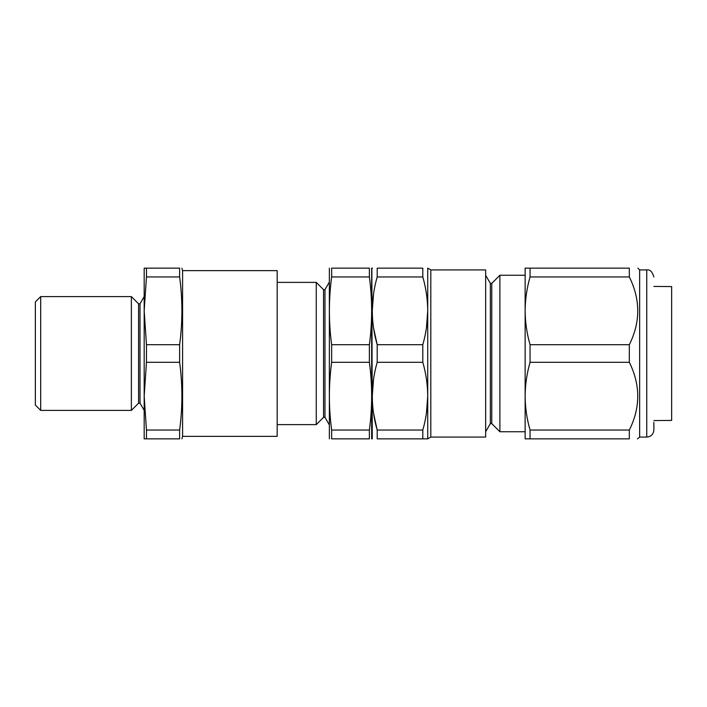 <?xml version="1.0" encoding="UTF-8"?>
<svg xmlns="http://www.w3.org/2000/svg" width="707" height="707" viewBox="0 0 707 707"><rect width="100%" height="100%" fill="white"/><g stroke="black" fill="none" stroke-linecap="round" stroke-linejoin="round"><path stroke-width="1.06" d="M146.464 438.853L146.464 430.05L144.175 396.176L146.464 362.302L146.464 344.698L144.175 310.824L144.175 438.853L179.631 438.853L179.631 430.05L146.464 430.05M179.631 438.853C182.653 438.853 182.653 438.853 179.631 438.853M179.631 430.05C182.653 407.471 182.653 384.882 179.631 362.302L146.464 362.302M179.631 362.302L179.631 344.698L146.464 344.698M182.583 436.36L182.583 270.64L277.179 270.64L277.179 436.36L182.583 436.36L181.911 438.853M179.631 344.698C182.653 322.118 182.653 299.529 179.631 276.95L179.631 268.147C182.653 268.147 182.653 268.147 179.631 268.147L144.175 268.147L144.175 310.824L146.464 276.95L146.464 268.147M40.688 410.405L35.35 405.067L35.35 301.933L40.688 296.595L40.688 410.405L131.369 410.405L131.369 296.595L40.688 296.595M131.369 296.595L138.581 303.816L138.581 403.184L131.369 410.405M138.581 303.816L140.004 303.816L140.004 403.184L144.175 410.405M140.004 303.816L144.175 296.595M179.631 276.95L146.464 276.95M277.179 282.376L316.259 282.376L316.259 424.624L323.55 417.333L323.55 289.667L316.259 282.376M323.55 417.333L324.973 417.333L324.973 289.667L323.55 289.667M324.973 417.333L329.179 424.624M371.661 438.853L371.661 268.147M369.381 430.05C372.403 407.471 372.403 384.882 369.381 362.302L369.381 344.698C372.403 322.118 372.403 299.529 369.381 276.95L369.381 268.147C372.403 268.147 372.403 268.147 369.381 268.147L331.654 268.147C328.631 268.147 328.631 268.147 331.654 268.147L331.654 276.95C328.631 299.529 328.631 322.118 331.654 344.698L331.654 362.302C328.631 384.882 328.631 407.471 331.654 430.05L331.654 438.853C328.631 438.853 328.631 438.853 331.654 438.853L369.381 438.853L369.381 430.05L331.654 430.05M369.381 438.853C372.403 438.853 372.403 438.853 369.381 438.853M369.381 276.95L331.654 276.95M369.381 344.698L331.654 344.698M369.381 362.302L331.654 362.302M329.365 268.147L329.365 438.853M422.804 268.147L377.193 268.147C370.68 268.147 370.68 268.147 377.193 268.147C370.68 268.147 370.68 268.147 377.193 268.147L377.193 276.95L422.804 276.95C426.003 288.12 427.647 299.415 427.726 310.824C427.647 299.388 426.003 288.094 422.804 276.95L422.804 268.147M426.445 327.801L427.726 310.824C427.647 322.259 426.003 333.554 422.804 344.698L377.193 344.698C370.68 322.242 370.68 299.662 377.193 276.95M426.445 413.153L427.726 396.176C427.647 384.741 426.003 373.446 422.804 362.302C426.003 373.473 427.647 384.767 427.726 396.176C427.647 407.612 426.003 418.906 422.804 430.05L377.193 430.05C370.68 407.594 370.68 385.006 377.193 362.302L377.193 344.698L373.588 328.083M430.81 269.924L427.726 268.147L427.726 438.853L422.804 438.853L427.726 438.853L430.81 437.076L485.656 437.076L485.656 269.924L430.81 269.924L430.81 437.076M373.588 413.436L377.193 430.05L377.193 438.853C370.68 438.853 370.68 438.853 377.193 438.853C370.68 438.853 370.68 438.853 377.193 438.853L422.804 438.853L422.804 430.05M377.193 362.302L422.804 362.302L422.804 344.698M525.133 275.262L499.884 275.262L499.884 431.738L525.133 431.738M491.763 283.374L491.763 423.626L490.34 423.626L490.34 283.374L491.763 283.374L499.884 275.262M490.34 283.374L485.656 275.262M372.262 438.853L371.855 268.863L372.474 268.147M373.552 293.803L372.262 310.824M373.552 379.155L372.262 396.176M653.869 420.577L671.65 420.418L671.65 286.582L653.869 286.423M525.133 310.824L525.133 268.147L530.056 268.147L530.056 276.95C526.848 288.147 525.213 299.441 525.133 310.824C525.221 322.286 526.865 333.58 530.056 344.698L530.056 362.302C526.856 373.473 525.213 384.767 525.133 396.176C525.213 407.612 526.856 418.906 530.056 430.05L530.056 438.853L525.133 438.853L525.133 310.824M530.056 344.698L629.327 344.698C640.542 322.171 640.542 299.591 629.327 276.95L629.327 268.147C640.542 268.147 640.542 268.147 629.327 268.147L530.056 268.147M530.056 362.302L629.327 362.302L629.327 344.698M530.056 430.05L629.327 430.05C640.542 407.524 640.542 384.944 629.327 362.302M530.056 438.853L629.327 438.853L629.327 430.05M637.484 438.853L639.641 437.076L639.641 269.924L637.864 268.147M629.327 438.853C640.542 438.853 640.542 438.853 629.327 438.853M530.056 276.95L629.327 276.95M653.869 422.318L653.869 429.962C653.445 434.284 651.076 436.652 646.755 437.076L646.755 269.924L639.641 269.924M182.583 270.64L181.911 268.147M138.581 403.184L140.004 403.184M277.179 424.624L316.259 424.624M324.973 289.667L329.179 282.376M491.763 423.626L499.884 431.738M490.34 423.626L485.656 431.738M646.755 437.076L639.641 437.076M646.755 269.924C649.963 269.332 652.331 271.7 653.869 277.038"/></g></svg>
